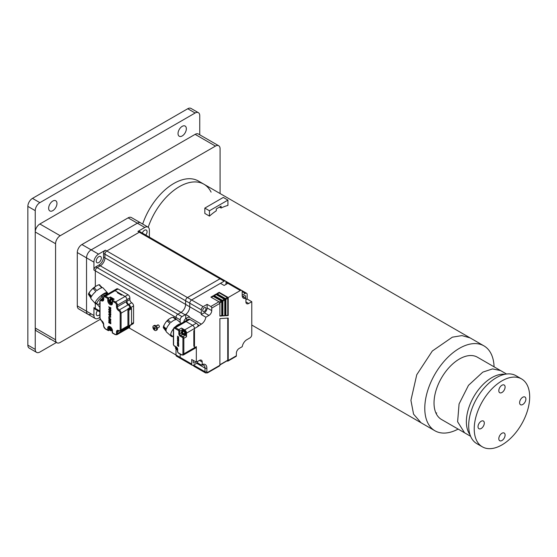 <?xml version="1.0" encoding="UTF-8"?>
<svg xmlns="http://www.w3.org/2000/svg" width="557" height="557" viewBox="0 0 557 557"><rect width="100%" height="100%" fill="white"/><g stroke="black" fill="none" stroke-linecap="round" stroke-linejoin="round"><path stroke-width="0.84" d="M55.575 339.777A6.538 3.774 120 0 0 56.932 342.771L36.595 331.032A6.538 3.774 -60 0 1 35.244 328.038L55.575 339.777L55.575 243.736L35.244 231.997A6.538 3.774 -60 0 1 39.867 223.991L195.131 134.355A6.538 3.774 -60 0 1 198.396 134.028L218.727 145.767A6.538 3.774 120 0 0 215.462 146.094L195.131 134.355M35.244 328.038L35.244 231.997M39.867 223.991L60.198 235.729L215.462 146.094M218.727 145.767A6.538 3.774 120 0 1 220.078 148.761L220.078 193.544M100.204 319.349L60.198 342.451A6.538 3.774 120 0 1 56.932 342.771M60.198 235.729A6.538 3.774 120 0 0 55.575 243.736M56.96 203.451A5.883 3.398 -60 0 1 54.398 209.369A5.883 3.398 -60 0 1 49.865 210.943A5.883 3.398 -60 0 1 48.647 208.255A5.883 3.398 -60 0 1 51.209 202.337A5.883 3.398 -60 0 1 55.742 200.757A5.883 3.398 -60 0 1 56.96 203.451M50.882 339.283A5.883 3.398 -60 0 1 49.865 339.004A5.883 3.398 -60 0 1 49.113 338.259M186.344 128.751A5.883 3.398 -60 0 1 183.782 134.669A5.883 3.398 -60 0 1 179.25 136.242A5.883 3.398 -60 0 1 178.031 133.555A5.883 3.398 -60 0 1 180.6 127.637A5.883 3.398 -60 0 1 185.133 126.056A5.883 3.398 -60 0 1 186.344 128.751M27.85 345.117L35.244 349.385A6.538 3.774 120 0 0 36.595 352.379L29.201 348.111A6.538 3.774 -60 0 1 27.85 345.117L27.85 206.382A6.538 3.774 -60 0 1 32.473 198.383L187.737 108.74A6.538 3.774 -60 0 1 191.002 108.42L198.396 112.688A6.538 3.774 120 0 1 199.747 115.675L199.747 134.808M56.431 342.485L39.867 352.052A6.538 3.774 120 0 1 36.595 352.379M35.244 349.385L35.244 210.65L27.85 206.382M32.473 198.383L39.867 202.651L195.131 113.008L187.737 108.74M198.396 112.688A6.538 3.774 120 0 0 195.131 113.008M39.867 202.651A6.538 3.774 120 0 0 35.244 210.65M142.676 224.046A49.009 28.296 -60 0 1 198.376 181.011L203.925 184.214A49.009 28.296 -60 0 1 211.089 192.123M203.925 184.214A49.009 28.296 -60 0 0 148.211 227.256A49.009 28.296 -60 0 1 203.925 184.214L469.69 337.653M504.921 374.297A35.947 20.755 120 0 0 491.887 377.604A35.947 20.755 120 0 0 469.683 405.294A35.947 20.755 120 0 0 470.024 434.738M501.954 385.242A4.442 2.562 120 0 0 499.051 389.155A4.442 2.562 120 0 0 499.733 392.72A4.442 2.562 120 0 0 501.954 392.497A4.442 2.562 120 0 0 504.858 388.577A4.442 2.562 120 0 0 504.182 385.019A4.442 2.562 120 0 0 501.954 385.242M525.892 399.063A4.442 2.562 120 0 0 524.973 397.023A4.442 2.562 120 0 0 521.547 398.213A4.442 2.562 120 0 0 519.611 402.69A4.442 2.562 120 0 0 520.53 404.723A4.442 2.562 120 0 0 523.956 403.533A4.442 2.562 120 0 0 525.892 399.063M478.017 426.697A4.442 2.562 120 0 0 478.943 428.73A4.442 2.562 120 0 0 482.369 427.539A4.442 2.562 120 0 0 484.305 423.069A4.442 2.562 120 0 0 483.385 421.036A4.442 2.562 120 0 0 479.96 422.227A4.442 2.562 120 0 0 478.017 426.697M501.954 440.517A4.442 2.562 120 0 0 504.858 436.604A4.442 2.562 120 0 0 504.182 433.04A4.442 2.562 120 0 0 501.954 433.262A4.442 2.562 120 0 0 499.051 437.175A4.442 2.562 120 0 0 499.733 440.74A4.442 2.562 120 0 0 501.954 440.517M501.954 380.863A39.213 22.635 120 0 0 476.339 415.418A39.213 22.635 120 0 0 482.355 446.839A39.213 22.635 120 0 0 501.954 444.897A39.213 22.635 120 0 0 527.57 410.342A39.213 22.635 120 0 0 521.561 378.92A39.213 22.635 120 0 0 501.954 380.863M521.561 378.92L516.019 375.717A39.213 22.635 120 0 0 496.412 377.66A39.213 22.635 120 0 0 470.797 412.215A39.213 22.635 120 0 0 476.806 443.637L482.355 446.839M500.179 370.349L477.419 357.211A35.94 20.748 120 0 0 449.722 366.84A35.94 20.748 120 0 0 434.028 403.01A35.94 20.748 120 0 0 441.471 419.463L464.239 432.601M494.08 366.826A49.016 28.303 120 0 0 483.956 345.883A49.016 28.303 120 0 0 446.178 359.014A49.016 28.303 120 0 0 424.782 408.344A49.016 28.303 120 0 0 434.933 430.784A49.016 28.303 120 0 0 458.139 429.085M435.936 413.05A35.94 20.748 120 0 0 436.73 412.953M227.938 200.095L227.938 205.429A49.016 28.303 120 0 0 221.094 208.026L221.094 206.174L216.29 208.952L216.29 210.797A49.016 28.303 120 0 0 209.453 216.102L209.453 210.762L227.938 200.095L223.315 197.422L204.83 208.095L209.453 210.762M219.493 207.1L221.094 208.026M204.83 208.095L204.83 213.428L209.453 216.102M96.709 303.83A8.104 2.263 -41.9 0 1 95.407 303.649A8.104 2.263 -41.9 0 1 95.713 301.546A8.104 2.263 -41.9 0 1 101.924 294.925A8.104 2.263 -41.9 0 1 107.48 292.829L103.122 287.969A8.104 2.263 138.1 0 0 102.335 287.711L99.599 285.045M101.736 287.802A8.104 2.263 138.1 0 0 96.814 290.643L94.307 287.837L95.358 286.521L98.199 284.961L99.223 285.003L101.736 287.802M105.983 293.623A6.621 1.852 138.1 0 0 101.283 295.955M89.057 293.504L91.571 296.31A8.104 2.263 138.1 0 1 95.832 291.471L93.318 288.665L92.114 289.125L89.921 291.583L89.057 293.504A8.104 2.263 138.1 0 0 88.848 293.88A8.104 2.263 138.1 0 0 88.667 294.235L91.181 297.041A8.104 2.263 138.1 0 0 91.056 298.789L95.407 303.649M90.888 297.974L88.452 294.375M92.114 289.125L95.358 286.521M107.48 292.829A8.104 2.263 -41.9 0 1 107.522 294.138M113.426 299.603A2.548 1.469 -120 0 0 112.319 298.531A2.548 1.469 -120 0 0 111.045 298.406A2.548 1.469 -120 0 0 110.913 298.503M110.335 299.116A2.548 1.469 60 0 1 110.766 298.566A2.548 1.469 60 0 1 112.041 298.691A2.548 1.469 60 0 1 113.148 299.763M157.359 328.198L159.093 327.196A1.309 0.752 -120 0 0 159.365 326.597A1.309 0.752 -120 0 0 158.794 325.288A1.309 0.752 -120 0 0 157.784 324.933A1.309 0.752 -120 0 0 157.513 325.532M186.163 361.744A2.611 1.511 -60 0 1 186.149 361.73A2.611 1.511 -60 0 1 186.135 361.723A2.611 1.511 120 0 0 186.149 361.73L176.541 356.181A2.611 1.511 -60 0 1 175.998 354.99L175.998 349.316L175.998 354.99A2.611 1.511 120 0 0 176.541 356.181A2.611 1.511 -60 0 0 177.843 356.055M97.162 309.476A2.611 1.511 -60 0 1 95.86 309.601L94.467 308.801A2.611 1.511 120 0 1 93.931 307.603L95.317 308.404A2.611 1.511 120 0 0 95.86 309.601A2.611 1.511 -60 0 1 95.317 308.404L95.317 303.537L95.317 308.404L99.835 311.015M95.776 266.838L97.162 267.639A2.611 1.511 120 0 0 95.317 270.841A2.611 1.511 -60 0 1 97.162 267.639L100.309 265.828A6.538 3.774 120 0 0 104.925 257.821A6.538 3.774 -60 0 1 100.309 265.828L98.923 265.028A6.538 3.774 -60 0 0 103.539 257.021L103.539 253.393A2.611 1.511 120 0 1 105.391 250.19L98.547 254.138A6.538 3.774 -60 0 0 93.931 262.145L93.931 270.041A2.611 1.511 120 0 1 95.776 266.838L98.923 265.028M180.155 322.489L180.155 319.822A2.611 1.511 -60 0 1 182.007 316.62L177.843 314.218L180.99 312.407L100.309 265.828L97.162 267.639L177.843 314.218A2.611 1.511 120 0 0 175.998 317.42L175.998 319.231L175.998 317.42A2.611 1.511 -60 0 1 177.843 314.218L180.99 312.407A6.538 3.774 120 0 0 185.606 304.401L185.606 300.773A2.611 1.511 -60 0 1 187.458 297.57L219.987 278.792A2.611 1.511 -60 0 1 221.296 278.66A2.611 1.511 120 0 0 219.987 278.792L139.306 232.213A2.611 1.511 -60 0 1 140.615 232.081A2.611 1.511 120 0 0 139.306 232.213L137.92 231.413A2.611 1.511 120 0 1 139.229 231.28L225.453 281.062A2.611 1.511 -60 0 1 225.996 282.26L225.996 284.397M103.539 257.021L104.925 257.821L104.925 254.194A2.611 1.511 -60 0 1 106.777 250.991A2.611 1.511 120 0 0 104.925 254.194L103.539 253.393M105.391 250.19L106.777 250.991L139.306 232.213L106.777 250.991L187.458 297.57A2.611 1.511 120 0 0 185.606 300.773L104.925 254.194L104.925 257.821L185.606 304.401A6.538 3.774 -60 0 1 180.99 312.407L185.147 314.809A6.538 3.774 120 0 0 189.77 306.803L189.77 303.175A2.611 1.511 -60 0 1 191.615 299.972L224.144 281.194A2.611 1.511 -60 0 1 225.453 281.062M180.155 319.822L95.317 270.841L95.317 286.549L95.317 270.841L93.931 270.041M112.883 299.917A2.026 1.17 -120 0 0 112.041 299.123A2.026 1.17 -120 0 0 111.108 298.984M186.149 361.73L190.306 364.132A2.611 1.511 -60 0 1 190.306 364.132A2.611 1.511 -60 0 1 190.292 364.125M182.007 358.457A2.611 1.511 -60 0 1 180.698 358.583A2.611 1.511 -60 0 1 180.155 357.385L180.155 354.085L180.155 357.385A2.611 1.511 120 0 0 180.698 358.583L176.541 356.181M182.007 316.62L185.147 314.809M201.321 313.473L201.321 309.845A2.611 1.511 -60 0 1 203.166 306.642L207.113 304.366L207.113 307.944A3.92 2.263 -60 0 1 204.342 312.749L201.237 314.545A6.538 3.774 120 0 0 201.321 313.473L185.606 304.401L185.606 300.773L189.77 303.175L189.77 306.803A6.538 3.774 -60 0 1 185.704 314.447L185.704 317.692A3.92 2.263 -60 0 1 185.537 318.855M201.321 309.845L189.77 303.175A2.611 1.511 120 0 1 191.615 299.972L187.458 297.57L219.987 278.792L224.144 281.194M177.105 348.633L176.646 349.392L177.516 350.165M176.646 348.905L177.063 349.148A0.982 0.564 60 0 1 176.646 349.392M177.516 349.323L177.063 349.148M177.063 348.612L176.646 347.881L177.481 348.779M176.708 347.443L176.646 347.881M176.179 348.64L175.448 347.568L175.761 348.39L176.646 348.369M176.736 348.424L176.736 348.849M176.736 349.81L176.179 349.128L176.736 349.81M176.277 348.048L176.646 348.264M175.761 347.86A0.982 0.564 60 0 1 176.179 347.617L176.179 348.104L175.761 347.86L175.525 346.719M176.179 347.617L176.256 347.136M176.179 348.104L176.646 347.833M219.897 315.791L221.742 315.673L221.742 301.79A0.654 0.376 -120 0 0 221.282 300.989L213.199 296.317L211.347 297.389M213.199 296.317L213.199 295.788L210.887 297.118L218.971 301.79A1.309 0.752 -120 0 1 219.897 303.391L219.897 316.084L222.208 315.937L222.208 302.054A1.309 0.752 60 0 0 221.282 300.453L213.199 295.788M221.742 315.673L222.208 315.937M222.897 315.596L225.209 315.749L222.897 315.896L222.897 301.657A1.309 0.752 -120 0 0 221.978 300.056L213.888 295.384L216.2 294.054L216.2 294.583L214.348 295.656M224.75 315.485L224.75 300.056A0.654 0.376 -120 0 0 224.283 299.255L216.2 294.583M216.2 294.054L224.283 298.719A1.309 0.752 60 0 1 225.209 300.32L225.209 315.749M225.905 315.408L228.217 315.561L225.905 315.708L225.905 299.924A1.309 0.752 -120 0 0 224.979 298.322L216.889 293.65L219.2 292.321L219.2 292.85L217.355 293.915M227.75 315.29L227.75 298.322A0.654 0.376 -120 0 0 227.291 297.522L219.2 292.85M228.217 315.561L228.217 297.522L219.2 292.321M207.113 304.366L210.811 306.496A1.309 0.752 60 0 1 211.737 308.098L211.737 310.611A3.92 2.263 120 0 1 208.966 315.415L204.342 312.749M185.704 314.447L189.401 316.585A6.538 3.774 -60 0 1 188.844 316.94L185.704 318.757A2.611 1.511 120 0 0 183.852 321.925M183.859 321.765A3.92 2.263 -60 0 1 183.309 322.238M204.342 307.68A2.291 1.323 120 0 0 202.852 309.692A2.291 1.323 120 0 0 203.201 311.523A2.291 1.323 120 0 0 204.342 311.412A2.291 1.323 120 0 0 205.839 309.4A2.291 1.323 120 0 0 205.484 307.561A2.291 1.323 120 0 0 204.342 307.68M203.166 306.642L191.615 299.972L220.454 283.325L224.144 285.463L227.841 283.325L225.996 282.26M228.217 297.522L240.318 290.531A2.611 1.511 -60 0 1 241.627 290.399A2.611 1.511 -60 0 1 242.17 291.596L242.17 295.224L245.31 293.414A2.611 1.511 -60 0 1 246.619 293.281A2.611 1.511 -60 0 1 247.162 294.479L247.162 299.039L245.909 299.763M246.619 293.281L229.15 283.2A2.611 1.511 120 0 0 227.841 283.325L240.318 290.531M245.358 297.988A2.291 1.323 120 0 0 245.205 295.649A2.291 1.323 120 0 0 244.057 295.76A2.291 1.323 120 0 0 243.096 296.679M242.253 296.199L245.909 298.308L245.909 301.894A3.92 2.263 120 0 0 246.716 303.69A3.92 2.263 120 0 0 248.68 303.495L251.778 301.706L247.162 299.039M251.778 301.706L251.778 334.708A2.611 1.511 -60 0 1 249.933 337.911L246.793 339.728A6.538 3.774 120 0 0 242.253 346.663L239.148 348.459A3.92 2.263 120 0 0 236.37 353.256L236.37 355.77A1.309 0.752 -120 0 1 236.098 356.369L227.945 361.082A1.309 0.752 60 0 1 227.291 361.02L227.019 360.859M193.516 360.539A2.291 1.323 120 0 0 193.662 362.892A2.291 1.323 120 0 0 194.811 362.774A2.291 1.323 120 0 0 195.779 361.848M202.205 364.48A7.84 4.526 120 0 1 206.863 368.114A1.309 0.752 180 0 1 205.018 368.114L196.698 363.31A6.538 3.774 120 0 1 197.582 362.899L201.279 365.03L202.205 364.48L202.205 361.98A3.92 2.263 120 0 0 201.39 360.184A3.92 2.263 120 0 0 199.427 360.379L196.329 362.168L191.705 359.502L191.705 364.055A2.611 1.511 -60 0 0 192.249 365.253L180.698 358.583M196.698 363.31L193.558 365.127A2.611 1.511 -60 0 1 192.249 365.253M197.582 362.899L197.582 361.444M201.279 365.03L203.66 365.12A6.538 3.774 120 0 1 205.018 368.114L205.018 371.742A1.309 0.752 -0 0 0 206.863 371.742L206.863 368.114M193.467 365.176A2.611 1.511 120 0 0 194.003 366.269L205.561 372.939A2.611 1.511 -60 0 1 205.018 371.742L193.558 365.127M206.863 371.742A1.309 0.752 -60 0 0 207.789 372.278A1.309 0.752 60 0 1 207.517 372.87L219.625 365.886A1.309 0.752 -120 0 0 219.897 365.288L219.897 318.597L228.217 318.068L228.217 360.483A1.309 0.752 60 0 1 227.945 361.082M227.291 360.483A0.654 0.376 -120 0 0 227.75 360.219L227.75 318.103M242.17 295.224A6.538 3.774 120 0 0 243.52 298.218A6.538 3.774 120 0 0 245.909 298.308M196.329 362.168L196.329 346.663A2.611 1.511 -120 0 1 195.786 347.86L193.94 348.926A2.611 1.511 60 0 1 192.631 348.8M194.484 345.862L194.484 347.728A2.611 1.511 60 0 1 193.94 348.926A2.611 1.511 -120 0 0 194.484 347.728L194.484 328.519L194.484 330.392L193.836 330.761L193.836 346.238L194.484 345.862L193.927 345.758M197.651 324.585L199.065 325.406L198.334 325.427L197.651 324.585A2.611 1.511 -120 0 0 196.329 323.185L189.77 319.398A2.611 1.511 -120 0 0 188.461 319.265A2.611 1.511 -120 0 0 188.447 319.272M186.532 336.741L183.852 338.287A0.654 0.376 180 0 1 182.926 338.287A0.654 0.376 60 0 0 182.466 337.486A0.654 0.376 -60 0 1 182.926 336.686L185.606 335.14A1.309 0.752 -120 0 1 186.532 336.741L186.532 333.107A2.611 1.511 60 0 0 184.687 329.911L192.631 325.316L186.073 321.528A2.611 1.511 -120 0 0 184.764 321.403A2.611 1.511 60 0 1 186.073 321.528L192.631 325.316A2.611 1.511 60 0 1 194.484 328.519A2.611 1.511 -120 0 0 192.631 325.316L196.329 323.185M198.181 325.956A2.611 1.511 -60 0 0 197.067 327.029L201.321 324.146A6.538 3.774 120 0 0 205.853 317.212L208.966 315.415M199.065 325.406L198.139 325.936M201.237 314.545L205.853 317.212M185.056 333.427L185.495 332.884A2.026 1.17 -120 0 0 184.082 330.684A2.026 1.17 -120 0 0 183.149 330.545M185.168 334.04A2.026 1.17 -120 0 0 185.516 333.163L185.035 333.685M112.549 300.105A2.291 1.323 -120 0 0 110.439 299.06A2.291 1.323 -120 0 0 110.265 299.193M110.94 301.901L110.516 301.17L110.94 301.901L112.368 302.082M110.516 301.121L110.056 301.386L110.056 300.898L110.613 299.575A2.179 1.26 60 0 1 110.843 299.687A2.179 1.26 60 0 1 111.073 299.847L110.516 301.17M110.056 301.386L109.632 301.142A0.982 0.564 60 0 1 110.056 300.898M110.613 299.575L110.613 300.634M109.632 301.142L109.235 300.529L110.07 299.276A2.291 1.323 60 0 1 111.212 299.387A2.291 1.323 60 0 1 112.277 300.467M110.056 301.922L109.318 300.857L109.632 301.678L110.516 301.657M110.147 301.337L110.516 301.546M110.613 301.706L110.613 302.138M110.613 303.092L110.056 302.409L110.613 303.092M110.516 302.674L110.516 302.186L110.94 302.43A0.982 0.564 60 0 1 110.516 302.674L110.857 303.328L112.354 303.238M110.516 302.186L110.982 301.922M111.073 301.866L112.368 302.618L110.94 302.43M130.401 325.184A2.611 1.511 60 0 1 130.08 325.504L133.032 323.798A2.611 1.511 -120 0 0 133.576 322.6L133.576 305.953A2.611 1.511 -120 0 0 131.731 302.75A2.611 1.511 60 0 1 129.878 299.548L129.878 297.946A2.611 1.511 -120 0 0 128.033 294.744L118.049 288.986A2.611 1.511 -120 0 0 116.74 288.853L113.788 290.559A2.611 1.511 60 0 1 115.09 290.691A2.611 1.511 -120 0 0 113.788 290.559L104.27 296.059A2.611 1.511 60 0 1 105.572 296.185A0.654 0.376 120 0 0 105.113 296.985A1.963 1.135 60 0 0 103.727 297.786A0.654 0.376 180 0 1 103.532 297.522L103.532 299.123A0.654 0.376 -0 0 0 103.727 299.387A3.265 1.887 -120 0 1 101.416 300.724A0.654 0.376 120 0 1 101.875 299.924A2.611 1.511 -120 0 0 103.184 300.049L103.532 299.123M110.425 296.958L114.213 299.151L112.458 300.16L112.458 301.226L115.09 302.75A0.654 0.376 -60 0 1 115.557 301.95L125.074 296.456A2.611 1.511 60 0 1 126.919 299.652A2.611 1.511 -120 0 0 125.074 296.456L115.09 290.691L105.572 296.185L108.671 297.974L108.671 300.536A2.681 1.546 -120 0 0 110.565 303.816A2.681 1.546 -120 0 0 111.901 303.948L112.27 302.987A0.654 0.376 -0 0 0 112.458 303.259A3.335 1.922 -120 0 1 110.105 304.616A3.335 1.922 -120 0 1 107.745 300.536L107.745 298.51L110.425 296.958L110.425 298.921M129.878 297.946L126.919 299.652L126.919 301.253L126.919 299.652L117.402 305.152L117.402 306.754A2.611 1.511 -120 0 0 119.254 309.95L128.124 304.832A2.611 1.511 60 0 1 126.279 301.629L126.919 301.253A2.611 1.511 -120 0 0 128.771 304.456A2.611 1.511 60 0 1 130.603 307.367L129.976 307.729A0.654 0.376 60 0 1 129.934 307.582A2.611 1.511 -120 0 0 128.124 304.832M130.08 325.504A2.611 1.511 60 0 1 129.711 325.622M119.254 330.872A0.654 0.376 -60 0 1 118.926 330.9L117.945 330.74A2.611 1.511 -120 0 0 117.402 331.937L117.402 333.539L129.878 326.332A2.611 1.511 -120 0 1 129.335 327.53L126.383 329.236A2.611 1.511 -120 0 0 126.919 328.038L126.919 327.321L126.919 328.038A2.611 1.511 60 0 1 126.383 329.236A2.611 1.511 60 0 1 125.074 329.11M129.878 326.332L129.878 325.587M98.784 256.673A3.593 2.075 120 0 0 96.438 259.841A3.593 2.075 120 0 0 96.988 262.723A3.593 2.075 120 0 0 98.784 262.542A3.593 2.075 120 0 0 101.13 259.381A3.593 2.075 120 0 0 100.58 256.498A3.593 2.075 120 0 0 98.784 256.673M145.76 235.054A3.593 2.075 120 0 0 146.324 230.09A3.593 2.075 120 0 0 144.528 230.264A3.593 2.075 120 0 0 142.307 233.056M137.92 231.413L144.757 227.465A6.538 3.774 -60 0 1 148.03 227.138A6.538 3.774 -60 0 1 149.38 230.132L149.38 237.143M148.03 227.138L140.636 222.87A6.538 3.774 120 0 0 137.363 223.19L91.16 249.87L137.363 223.19L128.124 217.857L81.914 244.537L91.16 249.87A6.538 3.774 120 0 0 86.537 257.877L86.537 311.231A6.538 3.774 120 0 0 87.888 314.225A6.538 3.774 120 0 0 91.16 313.904M97.552 310.576A3.593 2.075 120 0 0 96.988 315.547A3.593 2.075 120 0 0 98.784 315.366A3.593 2.075 120 0 0 99.835 314.496M99.835 317.427L98.547 318.172A6.538 3.774 -60 0 1 95.282 318.493A6.538 3.774 -60 0 1 93.931 315.506L93.931 307.603M93.931 315.506L86.537 311.231L86.537 257.877L77.291 252.537L77.291 305.897L86.537 311.231A6.538 3.774 120 0 0 87.888 314.225L78.648 308.891A6.538 3.774 -60 0 1 77.291 305.897M182.981 333.462L182.557 332.731L182.981 333.462L184.402 333.643A2.179 1.26 60 0 1 184.402 334.172L182.981 333.991A0.982 0.564 60 0 1 182.557 334.235L183.114 334.924L184.764 334.583A2.291 1.323 -120 0 0 185.237 333.539A2.291 1.323 -120 0 0 184.242 331.234A2.291 1.323 -120 0 0 182.48 330.621A2.291 1.323 -120 0 0 182.306 330.754M184.395 334.799A2.291 1.323 60 0 0 184.868 333.747A2.291 1.323 60 0 0 183.253 330.949A2.291 1.323 60 0 0 182.111 330.837L181.276 332.083L181.673 332.703A0.982 0.564 60 0 1 182.097 332.459L182.654 331.137A2.179 1.26 60 0 1 182.884 331.248A2.179 1.26 60 0 1 183.114 331.408L182.557 332.731M182.097 333.483L181.359 332.418L181.673 333.239L182.557 333.218M182.654 333.267L182.654 333.699M182.654 334.653L182.097 333.97L182.654 334.653M182.188 332.898L182.557 333.107M182.097 332.459L182.097 332.947L181.673 332.703M182.097 332.947L182.557 332.682M182.654 331.137L182.654 332.195M183.114 333.427L184.402 334.172M183.023 333.483L182.557 333.747L182.981 333.991M182.557 333.747L182.557 334.235M110.94 329.431L110.516 328.7L110.94 329.431L112.368 329.612M111.073 327.377L110.516 328.7M110.516 328.651L110.056 328.922L110.056 328.435L110.613 327.112M110.056 328.922L109.632 328.679A0.982 0.564 60 0 1 110.056 328.435M109.632 328.679L109.235 328.059L110.07 326.806M110.613 327.265L110.613 328.164M110.613 330.628L109.318 328.386L110.613 330.628M111.073 329.403L112.368 330.148L110.94 329.967A0.982 0.564 60 0 1 110.516 330.21L110.857 330.865L112.354 330.767M110.516 330.21L110.516 329.723L110.94 329.967M110.516 329.723L110.982 329.452M110.147 328.867L110.516 329.083M110.613 329.243L110.613 329.667M110.516 329.187L110.056 329.459M166.139 331.29L163.445 327.857L163.486 327.446L166.16 329.821A8.104 3.307 131.6 0 0 166.613 332.146L171.257 336.261A8.104 3.307 -48.4 0 1 170.902 333.504A8.104 3.307 -48.4 0 1 173.401 328.909M181.227 323.443L177.37 320.017A8.104 3.307 131.6 0 0 176.465 319.648L173.784 317.274A8.104 3.307 131.6 0 0 173.109 317.288L175.789 319.662A8.104 3.307 131.6 0 0 170.874 322.503L168.193 320.129A8.104 3.307 131.6 0 0 167.281 321.027L169.962 323.401A8.104 3.307 131.6 0 0 166.397 328.936L163.723 326.562A8.104 3.307 131.6 0 0 163.584 327.015A8.104 3.307 131.6 0 0 163.486 327.446L163.445 327.857M163.723 326.562L164.343 324.501L166.348 321.486L167.281 321.027M173.603 317.156L171.187 317.748L168.486 319.37L168.193 320.129M173.749 317.685L173.784 317.274M175.177 326.938A8.104 3.307 -48.4 0 1 180.691 323.756M172.914 336.602A8.104 3.307 -48.4 0 1 171.257 336.261M185.488 334.451A2.548 1.469 -120 0 0 185.634 334.381A2.548 1.469 -120 0 0 186.024 332.341A2.548 1.469 -120 0 0 184.36 330.092A2.548 1.469 -120 0 0 183.086 329.967A2.548 1.469 -120 0 0 182.954 330.064M182.376 330.677A2.548 1.469 60 0 1 182.807 330.127A2.548 1.469 60 0 1 184.082 330.252A2.548 1.469 60 0 1 185.746 332.501A2.548 1.469 60 0 1 185.356 334.541A2.548 1.469 60 0 1 184.666 334.639M106.833 294.576L105.343 292.912M110.502 308.425L109.938 308.808L109.569 307.206L109.569 308.592L108.754 306.656L109.757 309.142L110.655 309.316L110.85 307.763L110.404 307.61L109.938 308.808L110.404 308.481M110.759 307.812L110.558 309.365M108.754 306.656L109.659 308.536M110.404 307.61L110.85 307.763M109.938 307.422L110.035 308.752M109.569 307.206L110.035 307.367M110.008 314.907L108.754 314.336L110.85 314.406L110.383 316.125L110.008 314.907M110.759 314.956L110.759 314.454M110.383 316.125L110.474 314.942M108.754 314.336L110.85 314.406M108.754 316.724L110.286 316.849L108.754 314.691L110.752 317.051L108.754 317.232L108.845 316.668L110.223 316.78M108.754 314.691L110.718 316.696L110.627 317.344M109.374 309.351L109.088 309.845C109.444 311.078 109.889 311.335 110.425 310.618L110.495 309.769L110.801 310.834L110.516 311.565L108.712 309.629A1.462 0.842 60 0 1 109.012 308.954A1.462 0.842 60 0 1 109.026 308.947L109.088 309.845L109.026 308.947M110.244 311.078L110.425 310.618M110.516 310.562C109.98 311.279 109.534 311.022 109.186 309.796M110.558 311.53L110.892 310.778L110.585 309.713L110.216 309.922M110.759 323.366L108.754 322.211L108.754 322.663L110.759 323.819L110.85 323.311L110.759 323.819M108.754 322.211L110.85 323.311M109.931 321.013L108.754 321.549L109.959 321.027L108.747 320.331L108.845 319.815L110.85 320.978L109.45 321.744L110.85 322.447L110.759 322.956L110.759 322.496M108.754 321.549L110.759 322.956M108.747 319.871L110.801 321.257M109.562 321.702L110.85 322.447M109.931 312.317L108.754 312.86L109.959 312.331L108.747 311.635L108.845 311.126L110.85 312.282L109.45 313.048L110.85 313.751L110.759 314.266L110.759 313.807M108.754 312.86L110.759 314.266M108.747 311.175L110.801 312.568M109.562 313.006L110.85 313.751M109.249 319.189L110.265 319.774L110.147 318.569L109.242 318.158L109.249 319.189L109.29 318.138M110.307 319.746L109.339 319.14M108.712 318.36L108.991 317.678L110.794 319.453L110.523 320.261L108.712 318.36M110.565 320.233L110.885 319.398L109.04 317.657M131.083 324.571A0.654 0.376 -120 0 0 131.543 324.306L131.543 308.724A0.654 0.376 -120 0 0 131.083 307.924L131.034 307.896A0.654 0.376 60 0 1 130.617 307.36M131.41 324.606L128.73 326.151A0.654 0.376 60 0 0 128.862 325.852L128.862 310.27A0.654 0.376 60 0 0 128.402 309.469L128.354 309.448A0.654 0.376 -120 0 1 127.901 308.759L129.934 307.582M128.73 326.151A0.654 0.376 60 0 1 128.402 326.123L128.354 326.096A0.654 0.376 -120 0 0 127.901 326.256A2.611 1.511 -120 0 0 127.936 325.852L127.936 309.205A2.611 1.511 -120 0 0 127.901 308.759M126.279 301.629L117.402 306.754A0.654 0.376 -0 0 1 116.483 306.754A3.265 1.887 -120 0 0 118.787 310.75A0.654 0.376 120 0 1 119.254 309.95A2.611 1.511 60 0 1 121.099 313.152L121.099 329.8A2.611 1.511 60 0 1 120.556 330.997L129.433 325.873A2.611 1.511 -120 0 0 129.753 325.56M117.91 293.066L118.007 292.369L117.36 292.745L121.517 295.147L122.164 294.771L125.074 296.456L128.033 294.744M109.764 329.995L108.671 330.628L107.745 330.092L108.671 330.628L108.671 328.066A0.654 0.376 180 0 1 107.745 328.066A3.335 1.922 -120 0 1 110.105 326.708A3.335 1.922 -120 0 1 112.458 330.788A0.654 0.376 180 0 1 112.27 330.524L112.27 332.926L115.229 334.639A0.654 0.376 -60 0 1 115.09 334.339A1.963 1.135 60 0 0 116.483 333.539A0.654 0.376 -0 0 0 117.402 333.539A2.611 1.511 60 0 1 116.866 334.736L126.383 329.236M99.933 302.528L99.835 306.092M101.075 299.499L103.003 297.877L102.516 298.74M100.998 295.642L103.003 297.877M112.458 303.259L112.458 300.16L115.557 301.95A2.611 1.511 60 0 1 117.402 305.152A0.654 0.376 180 0 1 116.483 305.152L116.483 306.754M118.007 292.369L115.09 290.691L118.049 288.986M112.458 330.788L112.458 332.814L115.09 334.339M100.197 303.384C93.43 307.464 98.046 298.719 104.535 295.147L107.438 294.228M178.616 336.881L178.706 337.354L178.017 337.674L178.616 336.881L178.129 337.472L177.906 336.512L177.906 337.347L177.418 336.184L177.996 337.291M178.017 337.674L177.418 336.184M178.129 336.644L178.219 337.424M178.17 341.135L177.411 340.793L178.706 340.814L178.393 341.866L178.17 341.135M178.393 341.866L178.484 341.156M177.411 340.793L178.706 340.814M177.411 342.221L178.331 342.297L177.411 341.009L178.616 342.423L177.411 342.534L178.268 342.235M177.411 341.009L178.539 342.597M178.734 338.635L178.644 338.691C178.24 339.422 177.822 339.178 177.391 337.967A0.877 0.508 60 0 1 177.572 337.563L178.414 338.559L178.456 338.05L178.47 339.129L178.296 338.148M178.512 338.51L177.711 338.043M178.616 346.21L177.411 345.514L178.616 346.482M177.411 345.514L178.706 346.155M178.115 344.79L177.411 345.124L178.136 344.804L177.502 344.059L178.706 344.755L177.829 345.236L178.616 345.688M177.411 345.124L178.616 345.967M177.411 344.115L178.679 344.922M177.948 345.194L178.706 345.639M178.115 339.575L177.411 339.909L178.136 339.589L177.502 338.844L178.706 339.54L177.829 340.021L178.616 340.473M177.411 339.909L178.616 340.752M177.411 338.9L178.679 339.707M177.948 339.979L178.706 340.418M177.711 343.704C178.289 344.268 178.463 344.142 178.254 343.335L177.711 343.704C178.289 344.268 178.463 344.142 178.254 343.335L178.344 343.279C178.56 344.087 178.379 344.212 177.801 343.655M177.391 343.209C177.787 342.527 178.205 342.75 178.637 343.864C178.344 344.699 177.927 344.477 177.391 343.209L177.606 342.778M178.734 343.808L178.477 344.344L178.734 343.808C178.296 342.694 177.878 342.478 177.481 343.154M182.418 330.573L182.418 329.667L179.737 331.213L179.737 333.775A0.654 0.376 -0 0 1 178.818 333.775L178.818 333.727M173.401 334.047L173.401 335.203M185.606 335.14L184.778 334.66M182.418 329.667A1.309 0.752 -120 0 0 181.498 328.066L184.687 329.911M173.401 336.449L173.401 330.74M156.051 330.461L156.879 329.988A2.611 1.511 -120 0 0 157.422 328.79A2.611 1.511 -120 0 0 156.28 326.158A2.611 1.511 -120 0 0 154.268 325.455L153.433 325.936A2.611 1.511 60 0 1 154.742 326.068A2.611 1.511 60 0 1 156.594 329.264A2.611 1.511 60 0 1 156.051 330.461A2.611 1.511 60 0 1 154.742 330.336A2.611 1.511 60 0 1 154.198 329.925A2.611 1.511 60 0 1 152.973 327.801A2.611 1.511 60 0 1 152.897 327.133A2.611 1.511 60 0 1 153.433 325.936M155.02 329.173A4.178 2.409 180 0 1 154.588 329.013L155.013 328.769A4.059 0.856 98.8 0 0 155.02 329.173M154.616 328.623L154.038 329.34A4.178 2.409 -60 0 1 153.962 328.971L153.683 328.491L154.31 328.129L154.588 328.609A4.178 2.409 -0 0 0 155.02 328.769L155.361 328.435M154.31 328.129A4.178 2.409 -60 0 1 154.386 327.669A4.059 0.856 21.2 0 1 154.205 327.572A4.059 0.856 21.2 0 1 154.038 327.467A4.178 2.409 120 0 0 153.962 327.927L154.846 327.544M153.683 328.087L153.683 328.087A4.178 2.409 -0 0 1 153.405 327.836A4.059 3.203 -24.9 0 0 153.405 328.24L154.31 328.101M154.31 329.173A4.178 2.409 120 0 0 154.386 329.542A4.059 3.203 -35.1 0 1 154.205 329.445A4.059 3.203 -35.1 0 1 154.038 329.34M128.124 217.857A6.538 3.774 -60 0 1 131.389 217.536L140.636 222.87A6.538 3.774 120 0 0 137.363 223.19L144.757 227.465M98.547 254.138L91.16 249.87A6.538 3.774 120 0 0 86.537 257.877L93.931 262.145M77.291 252.537A6.538 3.774 -60 0 1 81.914 244.537M482.647 372.271L468.486 385.34L459.079 403.936L457.61 421.767L464.573 432.81L470.609 436.291M506.557 374.026L500.52 370.544L492.506 368.922L483.044 372.041M483.956 345.883L470.094 337.876L461.92 335.599L452.347 337.173L432.316 351.014L416.761 374.736L410.92 400.344L413.559 414.136L421.071 422.784L434.933 430.784M94.481 287.147A7.45 2.082 138.1 0 0 92.483 288.811M94.307 287.837A8.104 2.263 138.1 0 0 93.318 288.665M99.821 284.912A8.104 2.263 138.1 0 0 99.223 285.003M128.89 327.788L191.705 364.055M219.354 302.103L221.282 300.989M221.742 301.79L219.813 302.904M222.897 301.657L222.208 302.054M221.282 300.453L221.978 300.056M224.75 300.056L222.821 301.17M222.354 300.369L224.283 299.255M225.905 299.924L225.209 300.32M224.283 298.719L224.979 298.322M227.75 298.322L225.822 299.436M225.362 298.636L227.291 297.522M219.897 303.391L211.737 308.098M210.811 306.496L218.971 301.79M185.704 318.757L187.521 319.809M185.704 317.692L186.623 318.221M245.909 301.894L248.68 303.495M202.205 361.98L199.427 360.379M207.789 372.278L219.897 365.288M219.897 364.751L227.75 360.219M228.217 360.483L236.37 355.77M245.31 293.414L242.17 291.596M182.926 338.287L182.926 353.869A0.654 0.376 -0 0 0 183.852 353.869L196.329 346.663M189.77 319.398L175.441 327.669L178.818 329.612L181.498 328.066M197.067 327.029L186.532 333.107M201.321 324.146L188.844 316.94M207.113 307.944L211.737 310.611M126.919 301.253L129.878 299.548M131.731 302.75L128.771 304.456M133.576 305.953L130.735 307.596M131.543 323.77L133.576 322.6M168.172 319.725A7.45 3.043 131.6 0 0 166.773 321.09M131.034 307.896L128.354 309.448M128.402 309.469L131.083 307.924M127.936 309.205L121.099 313.152A0.654 0.376 180 0 1 120.173 313.152A1.963 1.135 60 0 0 118.787 310.75M120.173 313.152L120.173 329.8A0.654 0.376 -0 0 0 121.099 329.8L127.936 325.852M128.862 325.852L131.543 324.306M131.543 308.724L128.862 310.27M128.263 326.054L127.901 326.256M119.066 330.976L117.402 331.937A0.654 0.376 180 0 1 116.483 331.937A3.265 1.887 -120 0 1 118.787 330.6A0.654 0.376 -60 0 0 118.926 330.9L120.556 330.997M109.332 327.683L108.671 328.066A2.681 1.546 -120 0 1 109.228 326.841C110.53 326.68 111.546 327.906 112.27 330.524M103.532 325.908A0.654 0.376 -0 0 0 103.727 326.172L103.727 324.571A0.654 0.376 180 0 1 103.532 324.306L103.532 325.908L105.245 328.874A0.654 0.376 120 0 1 105.113 328.574L107.745 330.092L107.745 328.066M105.113 328.574A1.963 1.135 60 0 1 103.727 326.172M101.548 320.867A0.654 0.376 -60 0 1 101.416 320.574A1.963 1.135 60 0 1 100.03 318.172A0.654 0.376 -0 0 1 99.835 317.901L103.532 324.306M103.727 324.571A3.265 1.887 -120 0 0 101.416 320.574M103.532 298.963L101.875 299.924A2.611 1.511 60 0 0 100.573 299.791L103.532 298.079M100.573 299.791L99.835 301.253A0.654 0.376 180 0 0 100.03 301.525L100.03 318.172M100.03 301.525A1.963 1.135 60 0 1 101.416 300.724M103.727 297.786L103.727 299.387M107.745 298.51L105.113 296.985M107.745 300.536A0.654 0.376 -0 0 0 108.671 300.536L109.332 300.153M120.173 329.8A1.963 1.135 60 0 1 118.787 330.6M116.483 333.539L116.483 331.937M115.557 334.604A0.654 0.376 -60 0 1 115.229 334.639L116.866 334.736M115.09 302.75A1.963 1.135 60 0 1 116.483 305.152M182.223 334.478L180.663 335.377L182.926 336.686A1.309 0.752 60 0 1 183.852 338.287L183.852 353.869A2.611 1.511 60 0 1 183.309 355.06L193.94 348.926M182.007 354.934A0.654 0.376 -60 0 1 181.54 354.663A1.963 1.135 60 0 0 182.926 353.869M181.54 354.663L178.17 352.72A0.654 0.376 120 0 0 178.303 353.02L181.679 354.962L183.309 355.06M177.704 351.92L177.704 349.357A0.654 0.376 180 0 1 177.516 349.093L177.516 351.648A0.654 0.376 0 0 0 177.704 351.92A0.654 0.376 60 0 0 178.17 352.72M176.318 346.955L174.056 345.646A0.654 0.376 120 0 0 174.195 345.946L176.458 347.255A0.654 0.376 -60 0 1 176.318 346.955A1.963 1.135 -120 0 1 177.704 349.357M188.461 319.265L174.132 327.537A2.611 1.511 60 0 1 175.441 327.669A0.654 0.376 120 0 0 174.982 328.47A1.963 1.135 60 0 0 173.596 329.271A0.654 0.376 180 0 1 173.401 328.999L173.401 344.581A0.654 0.376 0 0 0 173.596 344.846A0.654 0.376 60 0 0 174.056 345.646M181.297 332.877L179.737 333.775A1.309 0.752 -120 0 0 180.663 335.377A0.654 0.376 120 0 0 180.203 336.177L182.466 337.486M178.818 329.612A1.309 0.752 60 0 1 179.737 331.213A0.654 0.376 180 0 1 178.818 331.213A0.654 0.376 60 0 0 178.351 330.412A0.654 0.376 -60 0 1 178.818 329.612M178.351 330.412L174.982 328.47M180.203 336.177A1.963 1.135 -120 0 1 178.818 333.775L178.818 331.213M173.596 328.734L173.596 344.846M154.588 328.609L153.962 328.971M251.778 325.037L420.674 422.547M89.364 292.279L88.389 294.068M99.578 284.718L98.199 284.961M99.835 311.899L95.86 309.601M229.136 283.193L225.467 281.069M176.409 349.712L175.364 347.902M205.561 372.939L207.517 372.87M227.618 360.518L219.897 364.974M110.07 299.276L110.439 299.06M110.279 303.001L109.235 301.191M95.282 318.493L87.888 314.225M182.111 330.837L182.48 330.621M182.32 334.562L181.276 332.752M110.279 330.531L109.235 328.721M166.348 321.486L168.486 319.37M163.765 325.56L163.257 327.363M107.543 294.166L106.178 292.641M105.245 328.874L108.211 330.586M99.835 307.325L95.365 302.333M99.835 301.253L99.835 317.901M104.27 296.059L103.532 297.522M112.27 300.585L112.27 302.987M177.516 351.648L178.303 353.02M176.458 347.255L177.516 349.093M173.401 344.581L174.195 345.946M170.72 334.653L173.401 337.034M174.132 327.537L173.401 328.999M156.051 325.936L157.784 324.933M154.359 327.829L153.857 328.115M154.867 328.721L154.373 329.006M152.973 327.801A4.184 4.184 0 0 0 154.198 329.925"/></g></svg>
